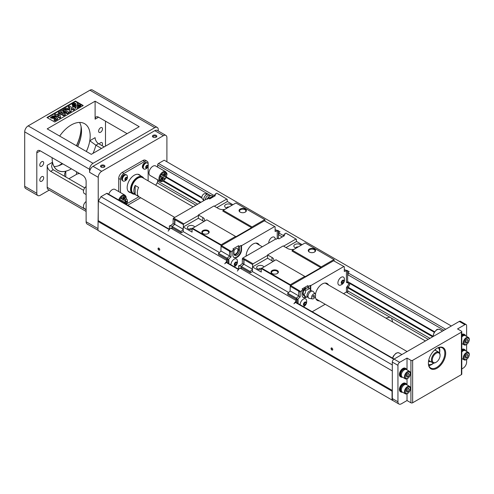 <?xml version="1.0" encoding="UTF-8"?>
<svg xmlns="http://www.w3.org/2000/svg" width="494" height="494" viewBox="0 0 494 494"><rect width="100%" height="100%" fill="white"/><g stroke="black" fill="none" stroke-linecap="round" stroke-linejoin="round"><path stroke-width="0.74" d="M288.002 294.517L296.431 299.389L296.431 298.043L298.728 296.067L298.728 291.374L299.16 290.62L300.63 291.472L303.137 289.521L302.1 288.922L307.719 285.68L307.719 287.872M303.137 290.132A3.668 2.118 -60 0 1 304.909 288.298A3.668 2.118 -60 0 1 306.675 288.082M273.472 261.209A6.237 3.6 0 0 0 273.824 260.011A6.237 3.6 0 0 0 271.996 257.46L267.587 254.916L267.587 258.214L252.446 266.951L252.446 271.595L288.595 292.46M302.1 244.678L296.561 241.48L286.014 247.574M298.135 246.969A1.531 0.883 0 0 0 295.986 247.772A1.531 0.883 0 0 0 296.023 247.963M307.719 285.68L308.762 286.279L310.318 285.378L310.751 285.631L343.88 266.501L333.586 260.758L290.682 285.526L290.25 286.279L290.077 291.145L290.336 284.729L304.779 276.387L275.979 259.758L261.27 268.551A1.531 0.883 0 0 0 259.659 268.452A1.531 0.883 0 0 0 258.794 269.249A1.531 0.883 0 0 0 258.825 269.434M296.301 248.025A3.668 2.118 180 0 1 294.918 247.525L294.918 247.525A3.668 2.118 180 0 1 295.56 244.234A3.668 2.118 180 0 1 300.976 245.327M261.27 269.545A3.668 2.118 180 0 1 257.726 268.995L257.726 268.995A3.668 2.118 180 0 1 258.368 265.704A3.668 2.118 180 0 1 263.784 266.797M294.054 249.322A6.237 3.6 0 0 1 287.57 248.476L283.155 245.926L267.587 254.916M272.978 261.493A6.237 3.6 0 0 0 271.996 260.758L267.587 258.214M292.411 250.273L291.979 251.02L320.785 267.649L321.217 266.902L292.411 250.273L305.125 242.931L334.191 259.708L334.191 261.11M290.077 285.18L261.27 268.551L261.27 272.046L252.446 266.951M315.462 294.362A9.787 5.65 -60 0 1 322.255 283.982A9.787 5.65 -60 0 1 327.145 283.494A9.787 5.65 -60 0 1 328.541 285.007M319.371 300.902A9.787 5.65 -60 0 1 317.358 300.445A9.787 5.65 -60 0 1 315.345 296.388M290.336 284.729L261.53 268.1M272.126 273.515L272.126 273.515A3.668 2.118 180 0 1 272.126 270.521A3.668 2.118 180 0 1 277.319 270.521A3.668 2.118 180 0 1 277.319 273.515A3.668 2.118 180 0 1 272.126 273.515M304.779 276.387L305.212 276.64L320.785 267.649M309.324 252.045L309.324 252.045A3.668 2.118 180 0 1 309.324 249.05A3.668 2.118 180 0 1 314.511 249.05A3.668 2.118 180 0 1 314.511 252.045A3.668 2.118 180 0 1 309.324 252.045M321.217 266.902L333.932 259.56M252.446 269.421L250.112 271.496L250.372 272.793L241.899 267.902L239.775 267.97L296.351 300.636L293.93 303.73L296.437 301.606L296.351 300.636M296.437 300.587L296.431 298.172M295.955 300.012L296.437 300.284M296.431 299.438L295.955 299.71M250.372 272.793L252.446 271.595M348.072 271.62L349.289 271.774L348.072 272.145M239.775 267.97L237.355 271.07M296.437 301.284L296.431 302.618M296.388 301.649L296.388 302.594M344.312 270.169L345.133 269.928L348.072 270.873L347.64 270.996L347.64 282.068L348.128 282.346A3.236 1.871 -60 0 1 349.746 283.784A3.236 1.871 -60 0 1 348.128 287.1L347.64 287.94L347.64 291.997L346.43 291.997L343.54 293.664M325.188 304.261L312.233 311.739M277.134 273.62A3.18 1.834 0 0 0 277.906 272.416A3.18 1.834 0 0 0 274.72 270.582A3.18 1.834 0 0 0 271.539 272.416A3.18 1.834 0 0 0 272.311 273.62M314.326 252.144A3.18 1.834 0 0 0 315.098 250.946A3.18 1.834 0 0 0 311.918 249.112A3.18 1.834 0 0 0 308.738 250.946A3.18 1.834 0 0 0 309.51 252.144M283.587 246.179L295.955 239.034L296.388 239.281L296.388 241.585M238.565 265.877L240.208 265.334L242.332 263.506L243.801 264.352L241.51 266.328L238.565 265.877L238.565 269.211M252.625 266.853L252.625 264.556L253.058 263.802L244.407 258.813L243.801 259.659L243.801 264.352M243.801 259.659L242.332 258.813L242.332 263.506M287.916 234.391L286.014 233.094L284.624 233.89L284.624 234.391M241.51 266.328L243.974 264.278L243.974 259.56L244.407 258.813M241.727 267.797L241.51 268.125M250.112 272.645L241.467 267.649L241.51 266.464M242.332 258.813L242.764 258.059L244.234 258.912M283.5 236.237L283.5 235.039L284.538 235.638L278.919 238.886L277.881 238.287L276.325 239.182L275.893 238.935L242.764 258.059M284.624 233.89L285.057 234.137L283.5 235.039M287.483 233.94L295.955 239.034M250.112 271.496L241.467 266.501M253.058 263.802L267.587 255.417M252.625 264.556L243.974 259.56M252.446 269.168L243.974 264.278M290.077 291.145L287.743 293.22L287.743 294.368L296.388 299.364M344.312 269.545L345.022 269.959M290.682 285.526L299.16 290.62M290.25 286.279L298.814 291.219M290.25 290.997L298.728 295.887M287.743 293.22L296.388 298.215M306.57 300.531A4.588 2.649 120 0 0 305.65 298.907A4.588 2.649 120 0 0 303.353 299.136A4.588 2.649 120 0 0 300.111 304.742M344.367 278.702A4.588 2.649 120 0 0 343.447 277.085A4.588 2.649 120 0 0 341.15 277.313A4.588 2.649 120 0 0 338.155 281.358A4.588 2.649 120 0 0 338.859 285.032A4.588 2.649 120 0 0 340.724 285.019M343.88 266.501L344.312 266.754L344.312 271.447L346.43 270.823L346.43 282.358L347.208 282.809A2.384 1.377 -60 0 1 348.536 283.784A2.384 1.377 -60 0 1 347.208 286.298L346.43 287.65L346.43 291.997M310.751 285.631L310.751 289.626A6.175 3.569 -60 0 1 310.732 290.083M310.782 290.651C311.01 290.287 310.43 289.459 309.034 288.163C308.676 289.305 307.515 289.978 305.539 290.182C305.767 292.158 305.181 293.658 303.791 294.69C305.187 295.986 305.767 296.814 305.539 297.172L306.78 296.943A6.175 3.569 -60 0 1 303.291 297.493A6.175 3.569 -60 0 1 302.013 294.665L302.013 290.67M300.63 291.472L300.198 292.22L298.728 291.374M298.728 296.067L300.198 296.913L300.198 292.22M300.198 296.913L298.08 298.74L297.647 299.988L296.431 298.043M348.072 270.873L348.072 274.917M348.072 291.244L347.64 291.997M298.08 303.569L298.08 299.611M297.647 303.316L297.647 299.988M347.64 270.996L346.43 270.823M347.64 282.068L346.43 282.358M348.128 282.346L347.208 282.809M349.746 283.784L348.536 283.784M348.128 287.1L347.208 286.298M346.43 287.65L347.64 287.94M308.762 286.279L308.762 288.002M303.143 294.832L303.137 294.819A4.285 2.47 -60 0 1 303.137 294.819A4.285 2.47 -60 0 1 303.137 292.22L303.137 289.521M303.791 294.69L303.1 294.288L303.359 295.208L305.539 297.172M310.318 285.378L310.318 289.373A6.175 3.569 -60 0 1 310.318 289.472M305.52 297.16A6.175 3.569 -60 0 1 303.081 297.357M343.429 277.078A4.588 2.649 -60 0 1 344.207 278.103A5.453 5.453 0 0 1 340.119 285.18A4.588 2.649 -60 0 1 338.841 285.019M305.632 298.901A4.588 2.649 -60 0 1 306.404 299.926A5.453 5.453 0 0 1 303.421 306.651M306.07 303.007L305.446 304.619L304.199 305.341L303.575 304.452L304.199 302.841L305.446 302.124L306.07 303.007L304.989 302.384M304.823 305.354A1.988 1.149 -60 0 1 303.606 303.625A1.988 1.149 -60 0 1 306.039 302.217A1.988 1.149 -60 0 1 304.823 305.354M305.446 304.619L304.323 303.971L303.6 304.39M304.922 302.427L304.323 303.971M343.873 281.185L343.25 282.796L342.002 283.519L341.373 282.63L342.002 281.018L343.25 280.296L343.873 281.185L342.793 280.561M342.626 283.531A1.988 1.149 -60 0 1 341.403 281.796A1.988 1.149 -60 0 1 343.843 280.394A1.988 1.149 -60 0 1 342.626 283.531M343.25 282.796L342.126 282.148L341.397 282.562M342.725 280.604L342.126 282.148M303.137 292.22A4.285 2.47 -60 0 1 303.291 291.75L303.359 291.571A4.285 2.47 -60 0 1 305.879 288.44L306.021 288.36A4.285 2.47 -60 0 1 307.077 288.002A4.285 2.47 -60 0 1 307.095 287.996L308.342 287.767L309.034 288.163M305.539 290.182L304.847 289.78L305.879 288.44M306.021 288.36L307.101 287.996M303.291 295.109L303.291 291.75M303.359 291.571L304.847 289.78M312.844 296.703A1.013 0.587 -60 0 1 313.918 295.363A1.013 0.587 -60 0 1 313.918 296.801A1.013 0.587 -60 0 1 312.844 296.703M315.277 294.041L313.289 291.584A4.038 2.328 120 0 0 313.06 291.361L310.528 290.657A3.668 2.118 120 0 0 306.984 295.492A3.668 2.118 120 0 0 307.163 296.48L309.04 298.327A4.038 2.328 120 0 0 309.343 298.407L312.467 298.901A2.878 1.661 120 0 0 314.999 297.122A2.878 1.661 120 0 0 315.277 294.041A2.878 1.661 120 0 0 312.992 294.362A2.878 1.661 120 0 0 311.529 297.462A2.878 1.661 120 0 0 312.467 298.901M313.06 291.361A4.038 2.328 120 0 0 309.899 292.207A4.038 2.328 120 0 0 308.021 296.388A4.038 2.328 120 0 0 309.04 298.327M451.349 326.003L164.181 160.204L158.512 163.477A1.223 0.704 -60 0 0 157.648 164.977L157.648 167.108M49.215 190.122L40.267 195.291A4.891 2.822 -60 0 1 37.822 195.531A4.891 2.822 -60 0 1 36.809 193.29L36.809 152.837A4.891 2.822 60 0 1 37.822 150.602A4.891 2.822 60 0 1 40.267 150.843L36.809 152.837M461.785 368.919L463.156 368.129A4.891 2.822 120 0 0 466.62 362.133L466.62 359.416M461.785 331.672L461.785 374.119A1.223 0.704 180 0 1 461.427 374.619L461.427 332.172A1.223 0.704 0 0 0 461.785 331.672A1.223 0.704 0 0 0 461.427 331.171L457.537 328.924L464.891 324.681L459.266 321.433A2.445 1.414 -60 0 1 460.488 321.316L466.114 324.558A2.445 1.414 120 0 0 464.891 324.681M407.019 369.926L407.019 358.088L410.915 360.336A1.223 0.704 0 0 0 412.644 360.336L412.644 402.783L461.427 374.619M412.644 402.783A1.223 0.704 180 0 1 410.915 402.783L410.915 360.336M407.019 393.811L407.019 400.541L410.915 402.783M407.019 400.541L401.4 403.783A4.891 2.822 120 0 1 398.954 404.024A4.891 2.822 120 0 1 397.942 401.789L392.316 398.541L392.316 362.083A2.445 1.414 -60 0 1 394.045 359.089L459.266 321.433M79.596 173.542A4.891 2.822 0 0 0 76.514 174.363L68.894 178.76M394.774 401.616L97.966 230.395L98.355 201.206L100.949 196.711L106.611 193.438A1.223 0.704 -60 0 1 107.223 193.382L169.535 229.352M392.057 400.189L392.057 391.199L97.966 221.405M392.057 391.199L392.316 390.748M392.316 390.451L98.355 220.732M158.901 250.149A1.223 0.704 60 0 1 158.037 248.649A1.223 0.704 60 0 1 158.901 248.149A1.223 0.704 60 0 1 159.766 249.649A1.223 0.704 60 0 1 158.901 250.149M331.9 350.024A1.223 0.704 60 0 1 331.036 348.529A1.223 0.704 60 0 1 331.9 348.029A1.223 0.704 60 0 1 332.765 349.524A1.223 0.704 60 0 1 331.9 350.024M392.316 370.926L98.355 201.206M392.316 364.93L100.949 196.711M127.73 205.22L140.691 197.736M392.73 322.063L391.52 318.148L389.846 317.185L385.857 318.099M155.746 185.244L157.141 182.829A2.445 1.414 120 0 0 157.648 181.125L157.648 179.822M432.639 336.809L347.727 287.786M200.305 202.67L162.934 181.1M432.966 336.21L348.072 287.199M200.984 202.281L163.594 180.693M434.257 332.221L349.703 283.402M201.929 198.088L166.188 177.457M434.572 331.764L347.64 281.574L434.572 331.764M201.848 197.402L166.41 176.938L201.848 197.402M398.954 404.024L393.329 400.782A4.891 2.822 -60 0 1 392.316 398.541M331.987 348.085A0.976 0.562 -120 0 0 331.579 348.079A0.976 0.562 -120 0 0 331.431 348.863A0.976 0.562 -120 0 0 332.073 349.727A0.976 0.562 -120 0 0 332.561 349.771A0.976 0.562 -120 0 0 332.758 349.419M158.994 248.204A0.976 0.562 -120 0 0 158.586 248.198A0.976 0.562 -120 0 0 158.438 248.982A0.976 0.562 -120 0 0 159.074 249.847A0.976 0.562 -120 0 0 159.562 249.896A0.976 0.562 -120 0 0 159.76 249.538M98.226 177.309L89.575 172.313A4.891 2.822 -60 0 1 93.033 166.324L101.684 171.319A4.891 2.822 120 0 0 98.226 177.309L98.226 220.96M166.904 161.779L166.904 137.659A4.891 2.822 120 0 0 165.891 135.418A4.891 2.822 120 0 0 163.44 135.659L154.795 130.669L93.033 166.324M101.684 171.319L163.44 135.659M152.893 166.225A5.502 3.18 120 0 0 148.997 172.968A5.502 3.18 120 0 0 150.139 175.487L160.087 181.23A5.502 3.18 -60 0 1 158.945 178.711A5.502 3.18 -60 0 1 161.347 173.166A5.502 3.18 -60 0 1 165.589 171.696L155.641 165.953A5.502 3.18 120 0 0 152.893 166.225M118.684 199.996A5.502 3.18 -60 0 1 124.933 195.167L114.991 189.424A5.502 3.18 120 0 0 112.237 189.696A5.502 3.18 120 0 0 108.736 194.253M148.132 164.064L148.132 163.477A4.891 2.822 120 0 0 147.119 161.235A4.891 2.822 120 0 0 144.674 161.476L142.945 160.482L122.185 172.468L123.914 173.462A4.891 2.822 120 0 0 120.456 179.458L120.456 192.58M142.945 160.482A4.891 2.822 -60 0 1 145.39 160.235L147.119 161.235M118.721 191.579L118.721 178.458A4.891 2.822 -60 0 1 122.185 172.468M97.966 230.253L87.129 223.998A4.891 2.822 -60 0 1 86.117 221.757L86.117 181.304A4.891 2.822 60 0 0 82.652 175.314L40.267 150.843M95.107 101.202L139.222 126.674L91.304 154.338L47.189 128.866L95.107 101.202L95.107 119.178A4.891 2.822 -120 0 1 96.12 116.942A4.891 2.822 -120 0 1 98.572 117.183L95.107 119.178M105.488 121.178L105.488 146.15M89.575 172.313L89.575 169.319A4.891 2.822 120 0 1 93.033 163.329L154.795 127.668A4.891 2.822 120 0 1 157.24 127.427A4.891 2.822 120 0 1 158.253 129.669L158.253 131.009M37.822 195.531L25.713 188.541A4.891 2.822 -60 0 1 24.7 186.3L24.7 131.867A4.891 2.822 -60 0 1 28.158 125.871L89.92 90.217A4.891 2.822 -60 0 1 92.366 89.976L157.24 127.427M86.117 211.426L48.202 189.535A4.891 2.822 -60 0 1 47.189 187.3L86.117 209.771M83.591 190.338L50.647 171.319A4.891 2.822 60 0 1 47.189 165.323L47.189 187.3M71.408 168.818A26.911 15.536 -60 0 1 71.148 168.973A26.911 15.536 -60 0 1 57.693 170.3A26.911 15.536 -60 0 1 52.123 157.685M59.681 136.078A26.911 15.536 -60 0 1 84.604 123.691A26.911 15.536 -60 0 1 86.339 151.467M99.269 144.057A2.754 1.587 -60 0 1 101.937 142.618A2.754 1.587 -60 0 1 102.017 145.644M100.56 132.262A2.754 1.587 -60 0 1 99.183 132.398A2.754 1.587 -60 0 1 99.183 129.224A2.754 1.587 -60 0 1 101.937 127.631A2.754 1.587 -60 0 1 102.357 129.842A2.754 1.587 -60 0 1 100.56 132.262M41.743 181.205A2.754 1.587 -60 0 1 40.366 181.341A2.754 1.587 -60 0 1 40.366 178.161A2.754 1.587 -60 0 1 43.114 176.574A2.754 1.587 -60 0 1 43.54 178.779A2.754 1.587 -60 0 1 41.743 181.205M41.743 166.225A2.754 1.587 -60 0 1 40.366 166.361A2.754 1.587 -60 0 1 40.366 163.181A2.754 1.587 -60 0 1 43.114 161.594A2.754 1.587 -60 0 1 43.54 163.798A2.754 1.587 -60 0 1 41.743 166.225M54.717 122.024L83.258 105.549L75.477 101.054L46.93 117.535L54.717 122.024M59.255 165.348A31.196 18.012 120 0 0 62.114 163.452M76.385 145.724A31.196 18.012 120 0 0 81.096 127.52M127.112 133.664L98.572 117.183M101.505 148.447L95.879 145.205A31.807 18.364 -60 0 1 93.02 153.344M104.191 146.897L98.572 143.649L95.879 145.205L89.785 140.734L95.107 137.659A4.891 2.822 -120 0 0 98.572 143.649M84.74 187.911L53.327 169.769L52.444 168.979L51.586 166.447L52.5 162.26A26.911 15.536 120 0 0 65.788 171.257L65.788 176.969M154.795 130.669A4.891 2.822 -60 0 1 157.24 130.422L165.891 135.418M101.171 167.12L101.171 167.12A2.192 1.266 180 0 1 101.171 165.329A2.192 1.266 180 0 1 104.271 165.329A2.192 1.266 180 0 1 104.271 167.12A2.192 1.266 180 0 1 101.171 167.12L101.171 167.12M153.072 137.153L153.072 137.153A2.192 1.266 180 0 1 153.072 135.362A2.192 1.266 180 0 1 156.172 135.362A2.192 1.266 180 0 1 156.172 137.153A2.192 1.266 180 0 1 153.072 137.153L153.072 137.153M62.757 163.823A26.911 15.536 -60 0 1 62.497 163.977A26.911 15.536 -60 0 1 54.081 166.571M79.565 122.432A26.911 15.536 -60 0 1 81.529 131.015A26.911 15.536 -60 0 1 77.688 146.477M155.894 137.289A1.531 0.883 0 0 0 156.147 136.801A1.531 0.883 0 0 0 154.622 135.918A1.531 0.883 0 0 0 153.091 136.801A1.531 0.883 0 0 0 153.344 137.289M103.993 167.256A1.531 0.883 0 0 0 104.253 166.768A1.531 0.883 0 0 0 102.721 165.885A1.531 0.883 0 0 0 101.19 166.768A1.531 0.883 0 0 0 101.449 167.256M64.455 176.197L64.714 173.32L65.788 171.257M62.287 164.101A27.522 15.888 120 0 0 62.75 163.817M77.564 146.403A27.522 15.888 120 0 0 81.529 130.768M62.158 163.477A30.579 17.654 -60 0 1 59.471 165.224A30.579 17.654 -60 0 1 58.329 165.848M81.065 126.464A30.579 17.654 -60 0 1 81.096 127.773A30.579 17.654 -60 0 1 76.508 145.798M74.489 103.061L75.162 104.08L74.396 103.975M75.162 103.579L74.131 103.703L74.483 103.055M76.107 105.401L76.107 105.901L72.569 105.747L72.569 105.247L74.884 104.691L75.848 103.357L76.107 105.401L72.569 105.247M76.107 106.025L75.848 108.569L74.884 107.229L72.569 106.673L72.569 106.179L76.107 106.025L75.848 108.069L74.884 106.735L72.569 106.179M69.018 112.274L67.345 113.237L62.8 111.774L65.344 114.392L63.67 115.361L58.477 112.36L59.515 111.761L63.603 114.12L60.614 111.131L61.694 110.508L66.875 112.237L62.787 109.878L63.825 109.273L69.018 112.274L69.018 112.774L67.345 113.737L63.51 112.502M65.344 114.392L65.344 114.892L63.67 115.855L58.477 112.86L58.477 112.36M62.429 113.441L60.614 111.131M64.825 111.551L62.787 110.372L62.787 109.878M82.825 105.796L75.477 101.554L47.362 117.782M54.494 114.664L55.519 114.071L56.569 114.67L58.835 113.367L59.706 113.867L60.595 117.158L60.595 117.658L59.706 118.171L56.415 116.269L55.723 116.664L54.853 116.164L55.538 115.269L54.494 114.664L55.106 115.516M74.569 109.063L73.452 109.711L71.148 108.377L71.198 111.014L69.691 111.879L69.753 109.507L64.387 108.952L65.838 108.118L69.796 108.643L69.833 107.618L68.265 106.716L69.382 106.068L74.569 109.063L74.569 109.563L73.452 110.211L71.161 108.884M71.198 111.014L71.198 111.514L69.691 112.379L69.691 111.879M69.74 110.008L64.387 109.452L64.387 108.952M69.815 108.106L68.265 107.21L68.265 106.716M54.618 116.133L51.845 117.269L54.599 117.288L55.575 116.831L57.736 118.702L54.927 120.326L53.994 119.789L56.001 118.628L55.285 118.023L50.542 117.442L53.006 115.868L54.618 116.133L54.618 116.633L53.667 117.3L51.932 117.516M57.736 118.702L57.736 119.202L54.927 120.826L53.994 120.283L53.994 119.789M55.649 118.832L50.542 117.943L50.542 117.442M77.194 106.025L77.453 108.569L78.416 107.229L80.732 106.673L80.732 106.179L77.194 106.025L77.453 108.069L78.416 106.735L80.732 106.179M80.732 105.247L80.732 105.747L77.194 105.901L77.453 103.357L78.416 104.691L80.732 105.247L77.194 105.401M73.705 103.518L74.378 104.53L73.347 104.567M74.378 104.036L73.415 103.907L73.544 105.012M73.279 105.142L72.779 104.506L73.279 105.142M72.779 105.432L72.155 104.821L72.532 104.166M75.477 101.554L75.477 101.054M67.345 113.237L67.345 113.737M63.67 115.361L63.67 115.855M60.595 117.158L59.706 117.671L59.706 118.171M59.706 117.671L56.415 115.769L56.415 116.269M56.415 115.769L55.723 116.664M55.723 116.17L54.853 115.664M58.712 114.441L57.44 115.176L59.212 116.201L58.712 114.441L58.712 114.941L57.872 115.429M59.045 116.102L58.712 114.941M73.452 109.711L73.452 110.211M53.667 116.8L53.667 117.3M54.927 120.326L54.927 120.826M55.285 118.023L55.285 118.523M75.848 108.569L75.848 108.069M74.884 107.229L74.884 106.735M77.453 108.569L77.453 108.069M78.416 107.229L78.416 106.735M74.069 104.709L74.069 104.209M73.291 105.074L73.291 104.66M73.279 105.08L72.674 104.018L73.044 103.87M73.118 103.987L73.489 104.376L73.297 103.66L74.1 104.036L73.699 103.493M73.266 104.141L73.266 103.678M74.23 103.629L74.23 103.166M74.131 103.703L74.131 103.209M72.599 104.271L73.217 104.703L72.84 104.858M73.217 105.092L73.217 104.703M72.779 105.197L72.155 104.32M72.173 104.833L72.173 104.339M126.186 204.115L138.956 196.742M122.135 179.001L121.586 178.686A3.273 1.89 -60 0 1 123.049 175.45A3.273 1.89 -60 0 1 125.532 174.617L125.624 174.666M122.351 180.335L122.259 180.285A3.273 1.89 -60 0 1 121.58 178.735L121.629 178.711M130.632 192.641A10.09 5.829 -60 0 1 129.249 192.191A10.09 5.829 -60 0 1 127.699 184.108A10.09 5.829 -60 0 1 134.294 175.209A10.09 5.829 -60 0 1 139.339 174.715A10.09 5.829 -60 0 1 140.42 175.691M148.132 180.847L148.132 166.101M144.674 161.476L123.914 173.462M142.927 166.997L142.377 166.676A3.273 1.89 -60 0 1 143.847 163.446A3.273 1.89 -60 0 1 146.329 162.606L146.415 162.662M143.143 168.331L143.056 168.275A3.273 1.89 -60 0 1 142.377 166.731L142.42 166.7M86.117 209.518L84.32 208.487A4.279 2.47 -60 0 1 83.43 206.523A4.279 2.47 -60 0 1 86.117 201.503M86.117 194.537L84.32 193.5A4.279 2.47 -60 0 1 83.43 191.542A4.279 2.47 -60 0 1 86.117 186.522M121.58 178.735L122.129 179.05M123.018 180.952A3.489 2.013 -60 0 1 122.845 180.866A3.489 2.013 -60 0 1 122.123 179.273A3.489 2.013 -60 0 1 123.642 175.765A3.489 2.013 -60 0 1 126.328 174.827A3.489 2.013 -60 0 1 126.489 174.938M122.45 179.464A3.489 2.013 120 0 0 123.173 181.057A3.489 2.013 120 0 0 124.198 181.174A4.187 4.187 0 0 0 127.273 175.845A3.489 2.013 120 0 0 126.662 175.018A3.489 2.013 120 0 0 123.975 175.95A3.489 2.013 120 0 0 122.45 179.464M127.137 178.025A1.593 0.92 -60 0 1 126.013 179.97A1.593 0.92 -60 0 1 124.889 179.322A1.593 0.92 -60 0 1 126.013 177.377A1.593 0.92 -60 0 1 127.137 178.025M125.013 179.248L125.513 177.964L126.513 177.383L127.014 178.093L126.513 179.384L125.513 179.958L125.013 179.248M126.094 177.63L125.038 179.198M126.513 179.384L125.612 178.865M127.014 178.093L126.149 177.599M124.914 203.59A1.593 0.92 -60 0 1 124.889 203.337A1.593 0.92 -60 0 1 126.013 201.385A1.593 0.92 -60 0 1 127.137 202.034A1.593 0.92 -60 0 1 125.779 204.09M125.476 203.917L125.013 203.262L125.513 201.972L126.513 201.398L127.014 202.108L126.513 203.398L125.544 203.954M126.094 201.638L125.038 203.213M126.513 203.398L125.612 202.873M127.014 202.108L126.149 201.608M126.044 204.244A4.187 4.187 0 0 0 127.273 199.86A3.489 2.013 120 0 0 126.662 199.033A3.489 2.013 120 0 0 126.174 198.878M142.377 166.731L142.927 167.046M143.81 168.942A3.489 2.013 -60 0 1 143.637 168.862A3.489 2.013 -60 0 1 142.92 167.268A3.489 2.013 -60 0 1 144.439 163.755A3.489 2.013 -60 0 1 147.126 162.822A3.489 2.013 -60 0 1 147.28 162.934M143.248 167.454A3.489 2.013 120 0 0 143.97 169.053A3.489 2.013 120 0 0 144.995 169.17A4.187 4.187 0 0 0 148.07 163.841A3.489 2.013 120 0 0 147.453 163.014A3.489 2.013 120 0 0 144.767 163.946A3.489 2.013 120 0 0 143.248 167.454M147.934 166.015A1.593 0.92 -60 0 1 146.811 167.966A1.593 0.92 -60 0 1 145.687 167.318A1.593 0.92 -60 0 1 146.811 165.367A1.593 0.92 -60 0 1 147.934 166.015M145.81 167.244L146.31 165.953L147.311 165.379L147.811 166.089L147.311 167.38L146.31 167.954L145.81 167.244M146.891 165.62L145.829 167.194M147.311 167.38L146.409 166.855M147.811 166.089L146.946 165.589M163.854 176.383L166.052 173.091L165.336 175.629L166.052 177.334L163.854 176.383M165.169 172.579L163.242 174.468L161.408 174.654L163.329 176.08L165.169 172.579L163.329 174.518L161.495 174.703L163.329 176.08M161.279 177.871L160.606 180.483L162.717 177.142L160.519 176.191L161.365 177.92L160.606 180.483M161.495 180.995L163.242 177.439L165.169 178.871L163.329 179.106L161.495 180.995L163.329 177.494M162.717 177.142L160.606 176.241L161.365 177.92M163.94 176.432L166.052 173.091M123.197 199.854L125.402 196.563L124.686 199.101L125.402 200.805L123.197 199.854M124.513 196.05L122.592 197.94L120.752 198.125L122.679 199.551L124.513 196.05L122.679 197.989L120.839 198.174L122.679 199.551M121.444 201.589L121.981 200.558L119.863 199.662L120.487 201.033M122.049 201.941L122.679 200.965L124.513 202.342L123.068 202.528M122.135 201.99L122.679 200.965M122.067 200.613L119.949 199.712L120.573 201.083M123.284 199.903L125.402 196.563M134.609 194.228A9.787 5.65 -60 0 1 132.602 193.778A9.787 5.65 -60 0 1 132.602 182.477A9.787 5.65 -60 0 1 142.389 176.827A9.787 5.65 -60 0 1 143.785 178.34M143.408 178.118A9.417 5.44 120 0 0 133.04 182.731A9.417 5.44 120 0 0 134.232 194.012M131.528 189.196A8.806 5.082 -60 0 1 131.528 189.048A8.806 5.082 -60 0 1 137.752 178.26A8.806 5.082 -60 0 1 137.882 178.186M193.117 206.819L142.599 177.655A9.176 5.298 120 0 0 138.011 178.112L138.011 178.112A9.176 5.298 120 0 0 131.528 189.344A9.176 5.298 120 0 0 133.423 193.543L174.771 217.416M138.616 187.448L135.158 185.448A9.176 5.298 120 0 0 135.158 194.438L138.616 196.439A9.176 5.298 120 0 1 138.616 187.448M135.158 194.438L135.158 185.448M437.036 368.228A12.233 7.064 -60 0 1 428.384 363.232A12.233 7.064 -60 0 1 437.036 348.251A12.233 7.064 -60 0 1 445.687 353.247A12.233 7.064 -60 0 1 437.036 368.228M412.644 360.336L461.427 332.172M402.517 392.193A4.891 2.822 -60 0 1 401.029 392.038L400.424 391.693A4.891 2.822 -60 0 1 399.411 389.451A4.891 2.822 -60 0 1 401.548 384.53A4.891 2.822 -60 0 1 405.315 383.214L405.92 383.566A4.891 2.822 -60 0 1 406.803 384.783M402.517 377.212A4.891 2.822 -60 0 1 401.029 377.058L400.424 376.712A4.891 2.822 -60 0 1 399.411 374.471A4.891 2.822 -60 0 1 401.548 369.543A4.891 2.822 -60 0 1 405.315 368.234L405.92 368.586A4.891 2.822 -60 0 1 406.803 369.796M407.019 378.83L407.019 384.906M407.019 358.088L399.671 362.337A2.445 1.414 120 0 0 397.942 365.332L397.942 401.789M466.62 336.414L466.62 325.682A2.445 1.414 120 0 0 466.114 324.558M466.62 351.401L466.62 344.435M461.785 334.463A4.891 2.822 -60 0 1 464.138 334.277L464.743 334.623A4.891 2.822 -60 0 1 465.62 335.84M461.785 349.443A4.891 2.822 -60 0 1 464.138 349.258L464.743 349.61A4.891 2.822 -60 0 1 465.62 350.82M428.391 362.979A11.621 6.712 120 0 0 430.793 368.055A11.621 6.712 120 0 0 436.603 367.48A11.621 6.712 120 0 0 444.199 357.236A11.621 6.712 120 0 0 442.414 347.924A11.621 6.712 120 0 0 436.82 348.381M439.339 347.461A11.621 6.712 -60 0 1 439.802 350.351A11.621 6.712 -60 0 1 439.802 350.499M431.719 364.504A11.621 6.712 -60 0 1 431.589 364.584A11.621 6.712 -60 0 1 428.854 365.622M401.029 377.058A4.891 2.822 -60 0 1 400.017 374.816A4.891 2.822 -60 0 1 402.153 369.895A4.891 2.822 -60 0 1 405.92 368.586M401.752 376.632L401.394 376.422A4.162 2.402 -60 0 1 401.394 371.624A4.162 2.402 -60 0 1 405.555 369.222L405.914 369.426M405.315 378.824L402.196 377.027A4.279 2.47 -60 0 1 401.313 375.07A4.279 2.47 -60 0 1 403.184 370.759A4.279 2.47 -60 0 1 406.482 369.611L409.594 371.414A4.279 2.47 120 0 0 406.296 372.556A4.279 2.47 120 0 0 404.425 376.866A4.279 2.47 120 0 0 405.315 378.824A4.279 2.47 120 0 0 409.594 376.354A4.279 2.47 120 0 0 409.594 371.414M405.259 376.786A3.588 2.075 120 0 0 409.069 377.126A3.588 2.075 120 0 0 409.069 372.05A3.588 2.075 120 0 0 405.259 376.786M406.303 376.181L407.05 374.254L408.55 373.39L409.298 374.452L408.55 376.385L407.05 377.249L406.303 376.181M408.55 376.385L406.55 375.539M409.298 374.452L408.001 373.705M407.315 374.1L406.821 375.384M401.029 392.038A4.891 2.822 -60 0 1 400.017 389.803A4.891 2.822 -60 0 1 402.153 384.875A4.891 2.822 -60 0 1 405.92 383.566M401.752 391.612L401.394 391.409A4.162 2.402 -60 0 1 401.394 386.604A4.162 2.402 -60 0 1 405.555 384.202L405.914 384.406M405.315 393.811L402.196 392.014A4.279 2.47 -60 0 1 401.313 390.05A4.279 2.47 -60 0 1 403.184 385.74A4.279 2.47 -60 0 1 406.482 384.598L409.594 386.394A4.279 2.47 120 0 0 406.296 387.543A4.279 2.47 120 0 0 404.425 391.847A4.279 2.47 120 0 0 405.315 393.811A4.279 2.47 120 0 0 409.594 391.334A4.279 2.47 120 0 0 409.594 386.394M405.259 391.767A3.588 2.075 120 0 0 409.069 392.106A3.588 2.075 120 0 0 409.069 387.03A3.588 2.075 120 0 0 405.259 391.767M406.303 391.168L407.05 389.235L408.55 388.37L409.298 389.439L408.55 391.365L407.05 392.23L406.303 391.168M408.55 391.365L406.55 390.519M409.298 389.439L408.001 388.685M407.315 389.081L406.821 390.365M461.785 350.184A4.891 2.822 -60 0 1 464.743 349.61M461.785 350.796A4.162 2.402 -60 0 1 462.291 350.45A4.162 2.402 -60 0 1 464.372 350.246L464.731 350.45M461.785 352.018A4.279 2.47 -60 0 1 465.299 350.635L468.411 352.432A4.279 2.47 120 0 0 464.132 354.908A4.279 2.47 120 0 0 464.132 359.848A4.279 2.47 120 0 0 467.429 358.706A4.279 2.47 120 0 0 469.3 354.396A4.279 2.47 120 0 0 468.411 352.432M469.158 354.877A3.588 2.075 120 0 0 465.348 354.538A3.588 2.075 120 0 0 465.348 359.613A3.588 2.075 120 0 0 469.158 354.877M468.114 355.476L467.367 357.409L465.867 358.274L465.12 357.205L465.867 355.279L467.367 354.414L468.114 355.476L466.818 354.729M467.367 357.409L465.373 356.563M466.138 355.124L465.638 356.409M461.785 335.204A4.891 2.822 -60 0 1 464.743 334.623M461.785 335.809A4.162 2.402 -60 0 1 462.291 335.469A4.162 2.402 -60 0 1 464.372 335.259L464.731 335.469M461.785 337.038A4.279 2.47 -60 0 1 465.299 335.654L468.411 337.451A4.279 2.47 120 0 0 464.132 339.921A4.279 2.47 120 0 0 464.132 344.868A4.279 2.47 120 0 0 467.429 343.719A4.279 2.47 120 0 0 469.3 339.415A4.279 2.47 120 0 0 468.411 337.451M469.158 339.897A3.588 2.075 120 0 0 465.348 339.557A3.588 2.075 120 0 0 465.348 344.633A3.588 2.075 120 0 0 469.158 339.897M468.114 340.496L467.367 342.428L465.867 343.293L465.12 342.225L465.867 340.292L467.367 339.427L468.114 340.496L466.818 339.749M467.367 342.428L465.373 341.582M466.138 340.138L465.638 341.428M428.811 365.492A11.257 6.496 120 0 0 431.849 364.43A11.257 6.496 120 0 0 433.744 363.071M439.574 352.969A11.257 6.496 120 0 0 439.802 350.647A11.257 6.496 120 0 0 439.203 347.486M429.36 364.671A10.399 6.002 -60 0 1 428.594 364.733M438.437 347.683A10.399 6.002 -60 0 1 438.765 348.375M428.885 364.609A10.399 6.002 -60 0 1 428.57 364.634M428.687 360.453A6.113 3.532 120 0 0 428.959 360.639A6.113 3.532 120 0 0 429.372 360.824M428.551 364.529A9.787 5.65 120 0 0 433.713 363.071M439.561 352.944A9.787 5.65 120 0 0 438.24 347.745M435.689 349.153L435.449 350.314M430.447 361.497A0.611 0.352 -60 0 1 429.934 361.806A6.731 3.884 -60 0 1 429.348 361.571A6.731 3.884 -60 0 1 428.601 360.886M428.792 359.984A6.113 3.532 120 0 0 429.737 361.089L432.682 362.787A6.113 3.532 -60 0 1 432.682 355.723A6.113 3.532 -60 0 1 438.796 352.191A6.113 3.532 -60 0 1 440.061 354.995L440.061 355.495A5.502 3.18 120 0 0 436.171 353.247A5.502 3.18 120 0 0 432.281 359.99A5.502 3.18 120 0 0 436.171 362.238L435.739 362.485A6.113 3.532 -60 0 1 432.682 362.787M438.796 352.191L435.856 350.493A6.113 3.532 120 0 0 434.424 350.227M435.739 362.485L436.171 362.232A5.502 3.18 120 0 0 436.171 362.232A5.502 3.18 120 0 0 440.061 355.495M429.755 361.102A0.611 0.352 -60 0 1 429.243 361.404A6.731 3.884 -60 0 1 429.02 361.336M214.303 196.285L214.303 195.087L215.341 195.686L209.722 198.934L208.684 198.335L207.122 199.23L206.69 198.983L173.561 218.107L175.037 218.959L174.598 219.707L174.598 224.4L172.307 226.376L169.368 225.925L169.368 229.259M204.269 221.256A6.237 3.6 0 0 0 204.627 220.058A6.237 3.6 0 0 0 202.799 217.508L198.39 214.964L198.39 218.262L183.249 226.999L183.249 231.643L219.398 252.508M232.902 204.726L227.364 201.527L216.81 207.622M228.938 207.017A1.531 0.883 0 0 0 226.789 207.82A1.531 0.883 0 0 0 226.82 208.011M218.799 254.564L227.234 259.436L227.234 258.09L229.525 256.114L229.525 251.421L229.957 250.668L231.433 251.52L233.94 249.569L232.902 248.97L238.522 245.728L239.559 246.327L241.115 245.425L241.554 245.679L274.676 226.548L264.389 220.806L221.485 245.574L221.053 246.327L220.88 251.199L221.139 244.777L235.582 236.441L206.776 219.805L192.073 228.599A1.531 0.883 0 0 0 190.456 228.5A1.531 0.883 0 0 0 189.591 229.296A1.531 0.883 0 0 0 189.628 229.482M227.104 208.073A3.668 2.118 180 0 1 225.721 207.573L225.721 207.573A3.668 2.118 180 0 1 226.363 204.281A3.668 2.118 180 0 1 231.779 205.374M192.073 229.593A3.668 2.118 180 0 1 188.529 229.049L188.529 229.049A3.668 2.118 180 0 1 189.171 225.752A3.668 2.118 180 0 1 194.587 226.845M224.856 209.37A6.237 3.6 0 0 1 218.367 208.524L213.958 205.973L198.39 214.964M203.781 221.54A6.237 3.6 0 0 0 202.799 220.806L198.39 218.262M223.214 210.321L222.782 211.068L251.582 227.697L252.014 226.95L223.214 210.321L235.928 202.978L264.994 219.756L264.994 221.158M220.88 245.228L192.073 228.599L192.073 232.094L183.249 226.999M246.136 256.114A9.787 5.65 -60 0 1 253.058 244.03A9.787 5.65 -60 0 1 257.948 243.542A9.787 5.65 -60 0 1 259.344 245.055M221.139 244.777L192.333 228.148M202.929 233.563L202.929 233.563A3.668 2.118 180 0 1 202.929 230.568A3.668 2.118 180 0 1 208.116 230.568A3.668 2.118 180 0 1 208.122 233.563A3.668 2.118 180 0 1 202.929 233.563M235.582 236.441L236.015 236.688L251.582 227.697M240.121 212.093L240.121 212.093A3.668 2.118 180 0 1 240.121 209.098A3.668 2.118 180 0 1 245.314 209.098A3.668 2.118 180 0 1 245.314 212.093A3.668 2.118 180 0 1 240.121 212.093M252.014 226.95L264.735 219.608M183.249 229.475L180.915 231.544L181.174 232.841L172.696 227.95L170.578 228.024L227.154 260.684L224.727 263.784L227.24 261.659L227.154 260.684M227.24 260.634L227.234 258.22M226.758 260.06L227.24 260.338M227.234 259.486L226.758 259.758M181.174 232.841L183.249 231.643M278.875 231.667L280.086 231.822L278.875 232.192M170.578 228.024L168.151 231.118M227.24 261.332L227.234 262.666M227.191 261.697L227.191 262.641M207.931 233.668A3.18 1.834 0 0 0 208.703 232.47A3.18 1.834 0 0 0 205.523 230.63A3.18 1.834 0 0 0 202.342 232.47A3.18 1.834 0 0 0 203.114 233.668M245.129 212.192A3.18 1.834 0 0 0 245.901 210.994A3.18 1.834 0 0 0 242.721 209.16A3.18 1.834 0 0 0 239.541 210.994A3.18 1.834 0 0 0 240.306 212.192M214.39 206.226L226.758 199.082L227.191 199.335L227.191 201.632M169.368 225.925L171.01 225.381L173.128 223.554L174.598 224.4M174.598 219.707L173.128 218.861L173.128 223.554M218.712 194.438L216.81 193.142L215.427 193.938L215.427 194.438M172.307 226.376L174.777 224.325L175.037 218.959M172.523 227.851L172.307 228.172M180.915 232.693L172.264 227.697L172.307 226.511M173.128 218.861L173.561 218.107M215.427 193.938L215.859 194.191L214.303 195.087M218.28 193.988L226.758 199.082M180.915 231.544L172.264 226.548M183.422 226.9L183.422 224.603L183.854 223.85L198.39 215.464M183.854 223.85L175.209 218.861M183.422 224.603L174.777 219.608M183.249 229.222L174.777 224.325M220.88 251.199L218.539 253.268L218.539 254.416L227.191 259.412M233.965 253.99A3.18 1.834 120 0 0 234.119 254.101A3.18 1.834 120 0 0 237.305 252.261A3.18 1.834 120 0 0 237.305 248.593A3.18 1.834 120 0 0 235.712 248.748A3.18 1.834 120 0 0 233.94 250.773M234.31 254.966A3.977 2.297 120 0 0 238.522 249.723L238.522 245.728M275.115 229.599L275.825 230.006M221.485 245.574L229.957 250.668M221.053 246.327L229.611 251.267M221.053 251.045L229.525 255.935M218.539 253.268L227.191 258.263M275.115 230.216L275.936 229.976L278.875 230.92L278.875 234.965M237.367 260.579A4.588 2.649 120 0 0 236.447 258.961A4.588 2.649 120 0 0 234.156 259.183A4.588 2.649 120 0 0 230.914 264.79M275.17 238.756A4.588 2.649 120 0 0 274.25 237.132A4.588 2.649 120 0 0 271.953 237.361A4.588 2.649 120 0 0 268.711 243.079M274.676 226.548L275.115 226.802L275.115 231.495L277.233 230.871L277.233 238.658M241.554 245.679L241.554 249.674A6.175 3.569 -60 0 1 238.855 255.886A6.175 3.569 -60 0 1 234.094 257.541A6.175 3.569 -60 0 1 232.816 254.713L232.816 250.717M231.433 251.52L231.001 252.267L229.525 251.421M229.525 256.114L231.001 256.96L231.001 252.267M231.001 256.96L228.876 258.788L228.444 260.035L227.234 258.09M278.875 230.92L278.443 231.044L278.443 238.608M228.876 263.617L228.876 259.659M228.444 263.364L228.444 260.035M278.443 231.044L277.233 230.871M239.559 246.327L239.559 250.322L238.522 249.723M239.559 250.322A3.977 2.297 120 0 1 237.824 254.324A3.977 2.297 120 0 1 234.761 255.386A3.977 2.297 120 0 1 233.94 253.564L233.94 249.569M241.115 245.425L241.115 249.421A6.175 3.569 -60 0 1 238.565 255.484A6.175 3.569 -60 0 1 233.884 257.405M274.232 237.126A4.588 2.649 -60 0 1 275.004 238.151A5.453 5.453 0 0 1 275.257 239.3M236.428 258.949A4.588 2.649 -60 0 1 237.206 259.974A5.453 5.453 0 0 1 234.224 266.704M236.873 263.061L236.249 264.667L235.002 265.389L234.378 264.5L235.002 262.894L236.249 262.172L236.873 263.061L235.792 262.438M235.626 265.402A1.988 1.149 -60 0 1 234.409 263.673A1.988 1.149 -60 0 1 236.842 262.265A1.988 1.149 -60 0 1 235.626 265.402M236.249 264.667L235.125 264.018L234.403 264.438M235.724 262.475L235.125 264.018M273.182 240.498A1.988 1.149 -60 0 1 273.67 240.214M212.426 197.372A3.668 2.118 120 0 0 210.561 198.446M213.513 196.742L212.593 195.828L211.562 197.168A4.285 2.47 120 0 1 213.309 196.859M209.703 198.921A4.285 2.47 120 0 1 211.42 197.248L209.098 197.847L209.116 198.582M203.905 200.595A4.038 2.328 -60 0 1 204.751 196.359A4.038 2.328 -60 0 1 208.098 194.191A4.038 2.328 -60 0 1 208.4 194.278L157.648 164.977M205.276 199.798A3.668 2.118 -60 0 1 206.98 196.297A3.668 2.118 -60 0 1 209.684 195.426L212.593 195.828M203.837 200.632L202.163 198.563A2.878 1.661 -60 0 1 202.441 195.482A2.878 1.661 -60 0 1 204.973 193.704L208.098 194.191M206.961 199.138L208.913 196.581L210.66 195.655M208.406 197.446L209.098 197.847M271.996 260.758L271.996 257.46M310.318 289.373L310.751 289.626M445.687 329.276L348.072 272.916M283.5 235.638L278.875 232.964M214.303 195.686L158.512 163.477M393.804 359.249L295.437 302.458M238.509 269.588L226.24 262.505M169.312 229.636L106.611 193.438M428.236 339.347L391.52 318.148M389.846 317.185L346.325 292.059M195.902 205.214L157.141 182.829M429.965 338.347L347.64 290.818M197.631 204.213L157.648 181.125M443.958 330.276L347.64 274.664M282.29 236.935L278.443 234.718M210.753 195.636L209.258 194.772M97.966 228.599L86.117 221.757M89.575 169.319L24.7 131.867M36.809 193.29L24.7 186.3M47.189 165.323L52.5 162.26M76.514 174.363L76.514 171.764M86.364 151.485A26.911 15.536 120 0 0 89.785 140.734M93.033 163.329L28.158 125.871M154.795 127.668L89.92 90.217M53.327 169.769L50.647 171.319M72.779 104.456L72.779 104.006M120.456 179.458L118.721 178.458M159.809 178.711A4.891 2.822 120 0 0 165.002 179.174A4.891 2.822 120 0 0 165.002 172.252A4.891 2.822 120 0 0 159.809 178.711M123.988 203.059A4.891 2.822 120 0 0 125.062 195.945A4.891 2.822 120 0 0 119.437 200.434M399.671 362.337L394.045 359.089M397.942 365.332L392.316 362.083M442.544 331.091L439.79 329.504A5.502 3.18 120 0 0 435.547 330.974A5.502 3.18 120 0 0 433.145 336.513M401.888 354.562L399.133 352.975A5.502 3.18 120 0 0 392.749 358.224M429.243 361.404L429.934 361.806M202.799 220.806L202.799 217.508M241.115 249.421L241.554 249.674M296.542 300.438L296.542 301.433M307.756 297.178L306.78 296.943M311.424 290.818L310.738 290.108M394.144 359.033L295.727 302.211M238.732 269.304L226.53 262.258M74.224 103.691L74.224 104.191M123.173 181.057L122.845 180.866M126.662 175.018L126.328 174.827M126.662 199.033L126.328 198.841M143.97 169.053L143.637 168.862M147.453 163.014L147.126 162.822M165.589 171.696C166.83 173.054 167.268 174.042 166.904 174.66L165.83 178.155C163.631 181.15 161.717 182.175 160.087 181.23M124.933 195.167L125.933 196.297L126.254 198.131L125.173 201.626L124.099 203.12M128.168 191.215L132.602 193.778M137.956 174.265L142.389 176.827M315.962 298.932L407.099 351.549M255.941 243.091L262.314 246.772M325.138 283.043L425.451 340.959M464.132 359.848L461.785 358.496M464.132 344.868L461.785 343.515M432.979 336.612L434.072 332.524L436.56 329.844C436.918 329.22 437.993 329.109 439.79 329.504M399.133 352.975L397.651 352.673L395.904 353.321L393.422 355.995L392.539 358.101M227.345 260.486L227.345 261.487M208.4 194.278L209.975 195.562"/></g></svg>
